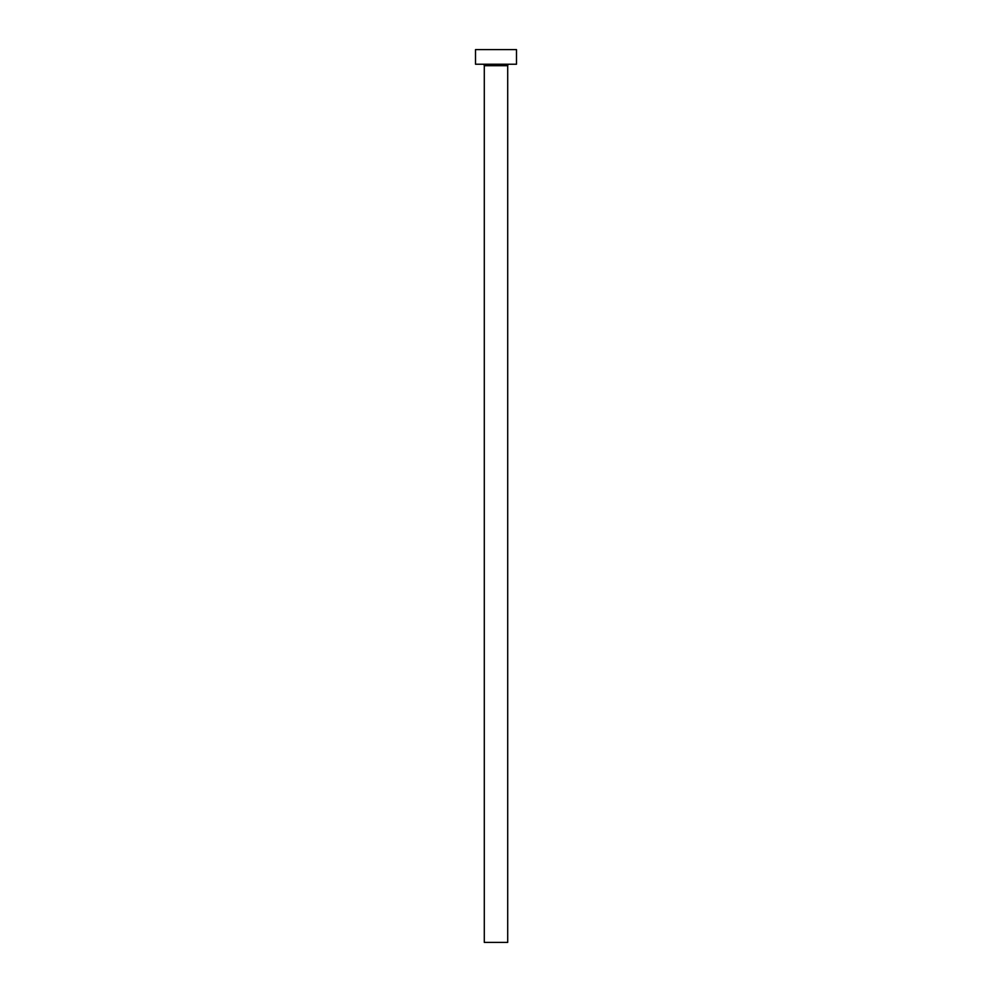 <?xml version="1.0" encoding="UTF-8"?>
<svg xmlns="http://www.w3.org/2000/svg" width="992" height="992" viewBox="0 0 992 992"><rect width="100%" height="100%" fill="white"/><g stroke="black" fill="none" stroke-linecap="round" stroke-linejoin="round"><path stroke-width="1.49" d="M507.706 65.695A1.463 1.463 0 0 1 509.169 64.232A1.463 1.463 0 0 0 507.706 65.695L484.294 65.695L484.294 942.4L507.706 942.4L507.706 65.695L507.706 942.4L484.294 942.4L484.294 65.695A1.463 1.463 0 0 0 482.831 64.232A1.463 1.463 0 0 1 484.294 65.695L507.706 65.695M475.515 49.6L475.515 64.232L516.485 64.232L516.485 49.6L475.515 49.6L475.515 64.232L516.485 64.232L516.485 49.6L475.515 49.6"/></g></svg>
